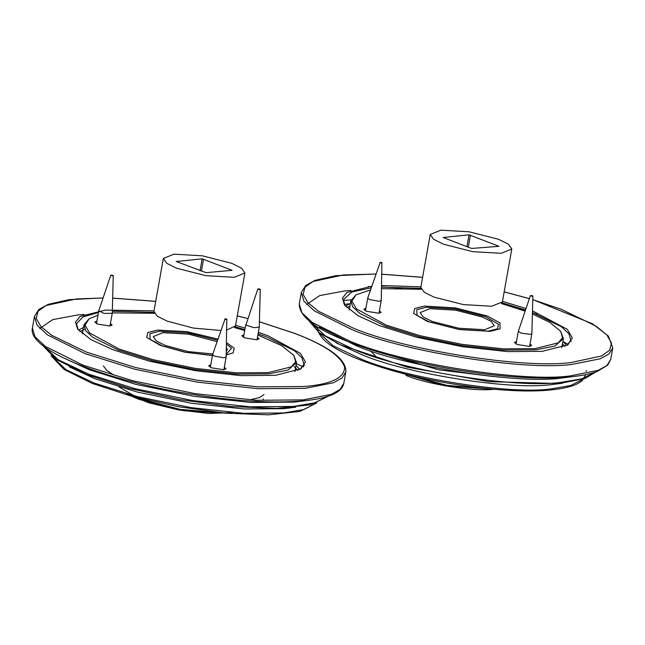 <?xml version="1.0" encoding="UTF-8"?>
<svg xmlns="http://www.w3.org/2000/svg" width="645" height="645" viewBox="0 0 645 645"><rect width="100%" height="100%" fill="white"/><g stroke="black" fill="none" stroke-linecap="round" stroke-linejoin="round"><path stroke-width="0.97" d="M345.043 305.706L343.414 299.675L351.872 291.975L371.165 287.839M381.598 287.114L420.854 288.363M502.012 302.819L525.53 310.003M532.431 312.494L561.344 326.733L568.882 333.755L570.777 340.173L567.165 345.269M371.738 286.162L346.937 292.491L342.414 298.127L344.519 305.029L357.838 315.59L379.744 325.701L416.444 337.214L462.513 346.72L507.72 351.614L542.235 351.34L567.898 344.817L572.325 337.899L567.358 329.377L532.472 310.842M526.03 308.528L502.471 301.368M420.919 286.84L381.638 285.525M488.273 331.127L459.127 329.442L428.869 321.75L416.993 315.308L416.791 309.664L426.176 307.278L455.322 308.971L485.58 316.655L498.464 324.209L497.521 328.829L488.273 331.127M482.242 316.953L455.547 310.172L429.828 308.681L420.153 312.599L423.233 316.985L432.198 321.452L458.901 328.232L484.621 329.724L494.296 325.806L491.216 321.42L482.242 316.953M498.883 246.334L471.592 248.446L443.099 237.497L469.06 234.82L499.012 246.326M443.502 244.213L433.625 239.303L430.247 234.482L440.89 230.168L469.173 231.805L498.545 239.271L508.413 244.181L511.799 249.002L501.157 253.316L472.866 251.679L443.502 244.213M511.799 249.002L502.374 301.933L491.732 306.238L463.441 304.601L434.069 297.143L424.2 292.225L420.814 287.404L430.247 234.482M532.367 295.749L532.867 296.071L531.875 333.675L530.537 334.392L521.055 333.126L518.322 331.32L530.392 295.636L530.891 295.974C530.101 295.458 530.593 295.386 532.367 295.749C533.149 296.265 532.665 296.337 530.891 295.974M380.082 262.7L367.698 298.119L369.44 299.546L379.018 301.271L381.243 300.53L381.921 262.62C382.372 263.104 381.767 263.136 380.082 262.7C379.623 262.217 380.236 262.184 381.921 262.62M379.421 310.745L381.082 312.317L378.825 313.228L366.594 311.301L363.78 309.229L365.876 308.334M530.045 343.946L531.706 345.518L529.448 346.43L517.217 344.503L514.404 342.431L516.508 341.536M356 294.813L350.872 300.755L352.646 306.762L359.692 313.325L385.412 326.136L419.355 336.787L461.949 345.575L503.753 350.106L535.673 349.848L554.926 346.034L563.408 338.617L560.642 331.272L562.561 337.649L558.28 342.842L535.108 348.606L503.487 348.856L462.078 344.374L419.879 335.666L386.25 325.112L356.492 308.963L351.944 301.15L356 294.813L370.44 290.008M532.391 313.922L549.935 322.476L560.642 331.272M381.558 288.67L421.225 289.274M501.342 303.545L525.151 311.124M487.338 316.026L455.297 307.883L424.434 306.093L414.646 308.528L413.647 313.422L427.28 321.42L459.321 329.563L490.184 331.345L500.117 328.821L499.907 322.847L487.338 316.026M258.073 333.812L266.933 337.029L294.442 350.727L301.981 357.749L303.884 364.175L300.264 369.271M78.15 329.708L76.513 323.677L83.124 316.8L98.411 312.591M112.319 311.221L153.953 312.365M235.111 326.822L244.858 329.579M154.018 310.842L105.49 310.108L80.198 316.389L75.53 322.065L77.618 329.031L90.937 339.592L112.843 349.695L149.551 361.216L195.612 370.722L240.819 375.616L275.334 375.342L300.997 368.819L305.424 361.901L300.465 353.379L267.981 335.747L258.355 332.264M245.124 328.063L235.578 325.362M226.476 344.228L231.563 348.211L226.21 354.428M212.463 355.371L185.776 352.307L161.968 345.752L150.091 339.31L149.898 333.667L159.275 331.28L187.485 332.82L217.47 340.197M216.994 341.608L188.646 334.175L162.935 332.683L153.252 336.601L156.332 340.987L165.305 345.454L188.243 351.598L212.818 353.96M226.29 351.42L227.395 349.808L226.395 347.236M231.982 270.336L206.086 272.666L176.198 261.499L202.159 258.822L232.111 270.328M176.601 268.215L166.733 263.305L163.346 258.476L173.989 254.17L202.28 255.807L231.644 263.265L241.52 268.183L244.898 273.004L234.256 277.318L205.973 275.673L176.601 268.215M220.759 330.474L193.339 328.063L167.176 321.137L157.299 316.227L153.921 311.406L163.346 258.476M244.898 273.004L235.473 325.927L226.847 330.014M259.322 289.541C257.581 289.145 257.387 288.928 258.75 288.879C260.491 289.274 260.677 289.492 259.322 289.541L260.274 289.42L259.274 327.079L254.066 327.692L245.906 325.128L257.798 288.976L258.75 288.879M224.976 319.219L212.592 354.637L214.333 356.064L223.912 357.79L226.137 357.048L226.814 319.138C227.266 319.622 226.661 319.654 224.976 319.219C224.516 318.735 225.129 318.703 226.814 319.138M112.278 275.197C113.665 275.705 113.488 275.867 111.754 275.681C110.368 275.181 110.545 275.02 112.278 275.197C113.665 275.705 113.488 275.867 111.754 275.681C110.368 275.181 110.545 275.02 112.278 275.197M113.254 275.649L112.262 313.309L104.055 313.422L98.725 310.842L110.787 275.213M224.315 367.263L225.976 368.835L223.718 369.746L211.487 367.819L208.674 365.747L210.77 364.852M257.452 337.295L259.113 338.867L256.855 339.778L244.624 337.851L241.811 335.779L243.915 334.884M110.44 323.524L112.101 325.096L109.835 326.007L97.613 324.08L94.799 322.016L96.895 321.113M89.099 318.815L83.971 324.757L85.745 330.756L92.791 337.327L118.511 350.138L152.454 360.781L195.048 369.577L236.852 374.1L268.772 373.85L288.025 370.036L296.507 362.611L293.741 355.266L295.66 361.643L291.387 366.844L268.215 372.6L236.594 372.858L195.177 368.368L152.978 359.66L119.349 349.114L89.591 332.965L85.043 325.153L89.099 318.815L97.943 315.22M112.27 312.873L154.324 313.276M234.449 327.547L244.681 330.546M257.863 334.981L281.543 345.591L293.741 355.266M217.849 339.068L186.445 331.586L157.541 330.095L147.745 332.53L146.746 337.424L160.387 345.422L184.728 352.186L212.423 355.564M226.193 355.008L233.216 352.823L234.216 348.219L226.516 342.656M566.753 345.51L562.916 341.39M350.372 303.529L345.349 306.069M346.817 307.649L349.937 305.98M562.48 343.833L564.827 346.478M532.77 299.659L561.4 309.358L596.036 326.128L606.792 334.836L611.492 343.051L609.654 350.235L601.583 355.976L571.268 362.49C524.869 369.077 404.947 350.154 353.218 328.079L318.582 311.317L307.826 302.602L303.126 294.394L304.964 287.21L313.035 281.47L343.35 274.955L375.833 274.052M381.937 274.23L422.604 277.374M504.156 291.903L529.376 298.651M406.011 375.414C426.821 384.291 475.059 391.902 493.723 389.249M489.813 388.879L447.033 385.396L402.585 373.342M375.858 273.996L335.86 275.665L315.018 280.365L305.617 285.55L301.352 292.435L303.956 301.231L314.276 310.842L351.96 329.619C404.189 351.904 525.256 371.004 572.107 364.361L600.318 358.773L608.961 353.96L612.75 347.897L608.38 336.093L592.642 323.855L532.77 299.603M349.904 341.165L312.22 322.395L301.9 312.777L299.296 303.98C298.974 318.251 320.904 332.844 365.086 347.76C426.014 368.714 518.967 382.042 569.092 376.986C580.782 375.93 590.151 374.084 597.189 371.456L607.663 365.159L610.694 359.442L606.905 365.505L598.262 370.319L570.051 375.906C523.2 382.558 402.133 363.449 349.904 341.165M368.214 286.541L371.593 286.59M381.606 286.904L402.657 288.25M519.12 308.995L525.288 310.729M532.423 312.841L536.817 314.196M306.681 304.472L319.735 295.579L344.793 290.927L350.953 290.468M583.144 379.187L570.696 385.541L550.556 388.975C510.243 394.7 406.084 378.26 361.16 359.088L332.981 345.736L318.332 332.022M336.126 342.826L361.926 354.758C406.858 373.931 511.017 390.37 551.322 384.646L562.714 383.186M595.262 372.133L581.782 378.817L560.303 382.437C516.726 388.629 404.109 370.859 355.532 350.122L325.378 335.876L309.39 321.218M343.317 300.522L351.106 299.852M570.631 341.028L571.389 341.399M319.469 327.031L356.298 345.793C404.883 366.521 517.492 384.299 561.077 378.107L573.074 376.583M344.277 304.392L349.784 303.763M563.391 341.81L568.342 344.309M466.948 246.664L469.06 234.82M468.294 247.18L470.455 235.038M83.479 327.531L78.448 330.071M299.861 369.504L296.015 365.384M294.16 366.537L297.934 370.48M79.924 331.643L84.818 329.248M259.419 321.766L294.499 333.36C323.943 344.503 340.641 355.734 344.599 367.053C344.736 377.776 331.328 384.251 304.375 386.492L258.056 386.863L197.394 380.292L135.579 367.537L86.317 352.081L51.681 335.311L40.925 326.604L36.225 318.388L38.071 311.213L46.134 305.472L76.449 298.949L103.087 297.974M112.665 298.151L155.703 301.376M237.263 315.905L247.793 318.574M131.83 396.312L139.118 399.408L183.793 410.76L226.822 413.251M222.912 412.881L180.132 409.398L138.619 398.505L119.148 386.96M103.103 297.909L68.999 299.667L48.125 304.367L38.716 309.544L34.459 316.429L37.063 325.225L47.383 334.844L85.059 353.613L134.797 369.222L197.201 382.098L258.452 388.733L305.214 388.355L333.417 382.775L342.06 377.962L345.849 371.899C346.542 359.515 329.522 346.679 294.781 333.401L259.419 321.718M303.15 399.9L256.396 400.279L195.145 393.644L132.733 380.768L83.003 365.167L45.327 346.389L34.999 336.779L32.403 327.983C26.808 350.308 108.457 381.526 196.733 395.062C242.512 401.964 280.027 403.681 309.286 400.206C317.687 399.126 324.628 397.554 330.135 395.514C338.125 392.62 342.68 388.596 343.793 383.444L340.004 389.507L331.361 394.321L303.15 399.9M39.78 328.474L52.834 319.581L77.9 314.929L84.06 314.47M316.244 403.19L303.803 409.543L283.655 412.977L243.423 413.3L190.735 407.592L137.038 396.514L94.259 383.09L66.08 369.738L51.439 356.024M69.233 366.82L95.033 378.76L137.812 392.184L191.501 403.262L244.197 408.97L284.429 408.648L295.821 407.18M328.369 396.135L314.881 402.811L293.402 406.439L249.905 406.793L192.936 400.618L134.886 388.637L88.631 374.124L58.477 359.878L42.497 345.212M302.803 366.739L296.321 363.667M303.731 365.022L304.488 365.401M61.783 357.048L89.405 369.795L135.66 384.307L193.71 396.288L250.679 402.456L294.176 402.109L306.173 400.585M200.047 270.658L202.159 258.822M201.393 271.182L203.554 259.04M398.392 372.221L445.235 385.863L494.126 389.274M529.392 298.603L504.164 291.863M422.612 277.334L381.937 274.173M301.352 292.435L299.296 303.98M610.694 359.442L612.75 347.897M370.48 350.872L376.22 356.75M317.622 327.096C317.485 339.955 337.456 352.936 377.535 366.029C429.909 383.453 507.381 394.297 549.588 390.056C570.043 388.064 579.033 383.993 582.701 379.994L585.515 374.818M309.019 320.912L319.114 332.618L340.004 344.688L407.068 367.158L489.007 381.663L559.344 383.517L585.071 378.526L595.722 371.98M493.885 376.607L438.406 369.787L388.991 355.089M586.023 371.335L586.289 370.488M529.61 346.413L531.867 333.731M516.065 344.003L518.322 331.32M365.441 310.801L367.698 298.119M378.978 313.212L381.243 300.53M561.795 347.671L563.408 338.617M349.251 309.818L350.872 300.755M303.408 366.828L303.884 364.175M126.734 393.732L148.568 402.714L178.447 409.889L208.972 413.477L232.563 412.582M247.801 318.525L237.271 315.865M155.711 301.336L112.665 298.095M345.849 371.899L343.793 383.444M34.459 316.429L32.403 327.983M262.958 400.013L263.273 398.884M51.124 355.774L64.057 369.448L92.219 383.428L132.225 396.425L178.979 406.793L226.451 413.211L268.497 414.832L299.764 411.429L316.631 403.069M42.119 344.914L56.397 359.571L86.898 374.584L129.992 388.532L180.253 399.666L231.273 406.576L276.552 408.374L310.366 404.81L328.821 395.982M264.047 394.555L259.524 397.514L251.203 399.505M113.754 375.019L106.788 370.415L103.41 365.941M243.471 337.351L245.729 324.669M257.016 339.762L259.274 327.079M210.334 367.319L212.592 354.637M223.871 369.73L226.137 357.048M109.997 325.991L112.262 313.309M96.46 323.58L98.717 310.898M294.894 371.673L296.507 362.611M82.358 333.82L83.971 324.757"/></g></svg>

